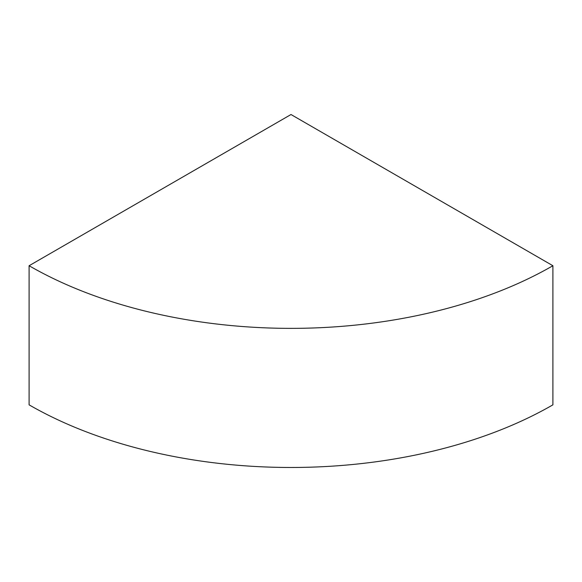 <?xml version="1.0" encoding="UTF-8"?>
<svg xmlns="http://www.w3.org/2000/svg" width="582" height="582" viewBox="0 0 582 582"><rect width="100%" height="100%" fill="white"/><g stroke="black" fill="none" stroke-linecap="round" stroke-linejoin="round"><path stroke-width="0.87" d="M29.1 265.734L29.1 404.846A370.385 213.841 0 0 0 552.9 404.846L552.9 265.734L291 114.523L29.1 265.734A370.385 213.841 0 0 0 552.9 265.734"/></g></svg>
